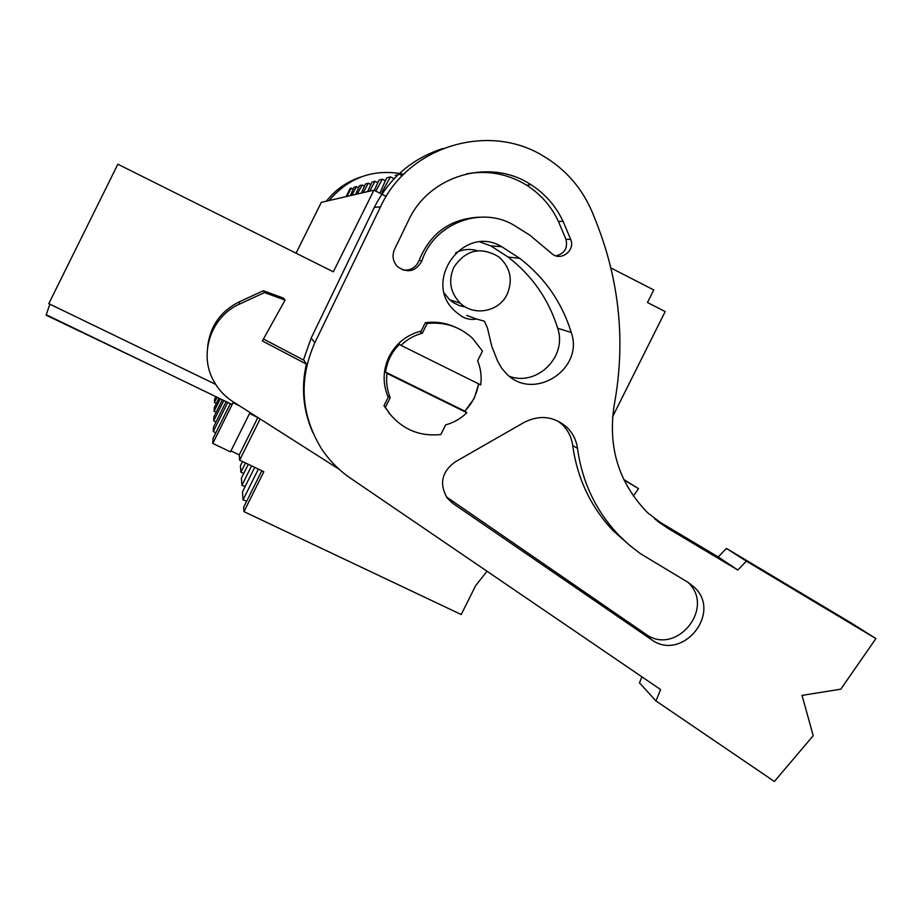 <?xml version="1.0" encoding="UTF-8"?>
<svg xmlns="http://www.w3.org/2000/svg" width="922" height="922" viewBox="0 0 922 922"><rect width="100%" height="100%" fill="white"/><g stroke="black" fill="none" stroke-linecap="round" stroke-linejoin="round"><path stroke-width="1.38" d="M386.203 196.398L373.952 190.163L321.34 202.344L296.054 253.204M346.81 196.444L351.282 188.111L350.164 188.434L346.096 196.617M49.857 304.145L46.1 315.174L154.562 367.037M215.69 384.393L48.797 303.638L117.866 164.208L333.338 271.817L373.952 190.163M404.274 173.693L405.507 172.506M395.227 175.468L397.278 174.869M381.973 192.283L390.444 176.84L393.844 178.58M379.219 192.848L380.106 192.663L386.675 177.923L390.444 176.84M375.819 191.119L382.353 179.168L385.431 180.735M374.355 190.381L378.93 180.147L382.353 179.168M369.618 191.165L375 181.277L377.79 182.706M367.636 191.626L371.889 182.176L375 181.277M363.176 192.663L368.293 183.213L370.84 184.504M361.355 193.078L365.446 184.031L368.293 183.213M357.263 194.023L362.15 184.976L364.478 186.163M355.592 194.415L359.534 185.737L362.15 184.976M351.824 195.291L356.503 186.601L358.646 187.696M350.279 195.637L354.083 187.304L356.503 186.601M351.282 188.111L353.264 189.114M399.387 174.27L402.257 175.722M612.6 416.756L665.2 311.578L647.463 302.508L653.756 289.934L610.929 267.968M486.989 571.237L475.579 585.781L461.219 614.536L243.973 511.641L243.639 507.296L261.825 470.762M254.691 467.35L242.451 491.968L243.062 499.839L246.67 501.211M248.306 464.296L241.38 478.218L241.921 485.295L245.148 486.539M242.544 461.542L240.412 465.829L240.907 472.214L243.8 473.343M239.985 460.378L240.7 460.666M226.144 401.612L213.466 427.128L213.282 431.531L215.852 432.752M222.386 399.791L213.881 416.905L213.72 420.87L216.025 421.976M218.987 398.154L214.25 407.674L214.111 411.258L216.186 412.261M215.909 396.656L214.596 399.295L214.469 402.557L216.347 403.467M230.949 450.916L239.247 454.88L239.651 460.159L263.842 471.73L243.973 511.641M230.339 403.629L213.005 438.492L212.798 443.413L230.477 451.872L250.035 412.537M461.692 306.288L462.371 304.94M260.142 418.968L239.651 460.159M444.473 293.427L449.671 299.777L453.67 302.831L459.329 305.574L465.437 306.991M477.492 250.761C469.932 248.525 462.637 249.228 455.583 252.859M239.247 454.88L257.849 417.516M230.973 403.94L231.848 404.366L233.036 402.718L239.559 405.876M257.826 417.528L249.551 413.529M385.384 407.351L383.967 405.772L388.738 396.195L390.202 397.693L385.384 407.351L389.937 414.093C403.306 429.859 420.282 436.671 440.854 434.504L445.66 424.892C453.751 422.668 460.816 418.611 466.843 412.722L386.998 373.398C385.949 381.8 387.021 389.902 390.202 397.693M455.445 327.206C445.879 322.884 435.864 321.375 425.376 322.665L420.593 332.254L422.345 333.199C414.185 335.389 407.063 339.446 400.966 345.358L399.41 344.321C391.7 352.054 387.09 361.32 385.557 372.108L386.998 373.398M400.966 345.358L480.719 384.9C481.791 376.568 480.765 368.512 477.654 360.733L482.46 351.109L472.56 338.351C459.732 326.595 444.6 321.651 427.163 323.518L422.345 333.199M466.843 412.722L464.723 411.108C472.295 403.49 476.87 394.374 478.449 383.771M453.808 267.334C448.08 280.841 450.259 292.816 460.366 303.257C474.069 316.58 499.102 311.74 507.146 294.291C513.162 279.792 510.385 267.311 498.825 256.858C480.708 246.243 465.702 249.735 453.808 267.334M212.798 443.413L233.036 402.718M258.356 469.102L243.062 499.839M425.376 322.665L427.163 323.518M464.723 411.108L385.557 372.108M383.967 405.772L391.308 415.764M214.469 402.557L217.108 397.244M245.506 462.959L240.907 472.214M214.111 411.258L220.312 398.788M251.591 465.864L241.921 485.295M213.72 420.87L223.85 400.494M213.282 431.531L227.769 402.384M326.388 201.169C335.539 189.586 347.11 181.496 361.101 176.92M623.745 479.486L638.52 488.66L623.975 479.959M329.073 200.547C348.942 177.208 373.836 168.426 403.755 174.212M633.391 496.036L638.52 488.66M303.442 360.006L311.163 338.086L374.286 207.473C389.165 178.107 412.111 158.434 443.125 148.454M654.827 519.132L718.238 556.957L726.421 548.406L851.363 623.088L875.9 638.577L746.336 561.152L737.842 570.05L668.369 528.617L647.728 512.839C618.743 483.163 607.586 447.124 614.271 404.723C625.623 342.892 619.78 282.455 596.753 223.424L592.834 213.604C582.566 188.584 565.797 169.245 542.539 155.576C487.392 122.142 407.881 146.759 380.567 206.735L314.84 342.719L311.163 338.086M641.931 676.829L639.476 682.868L655.98 700.939L774.399 781.476L813.216 735.664L802.025 695.384L840.795 689.172L875.9 638.577M480.143 242.002L490.792 245.886L508.08 257.054C532.144 275.609 548.671 299.35 557.695 328.278C567.479 356.33 537.272 386.606 509.601 376.395M475.164 318.493L475.683 319.219M655.98 700.939L660.59 689.552L350.464 478.172C338.697 470.105 328.9 460.078 321.087 448.069C300.791 414.312 298.705 379.196 314.84 342.719M312.765 432.487C303.165 410.497 301.033 387.701 306.369 364.086L304.076 360.341L263.45 338.973M718.238 556.957L737.842 570.05M726.421 548.406L746.336 561.152M388.197 397.278C382.48 383.621 382.803 370.022 389.165 356.503C396.126 343.272 406.809 334.79 421.193 331.044M478.714 383.909L474.139 398.5L464.907 411.258M571.26 332.439C561.901 302.347 544.729 277.649 519.731 258.344L501.752 246.716C463.282 223.239 421.193 282.386 455.572 311.659L461.231 316.073C466.002 319.035 471.154 320.038 476.686 319.058L484.488 321.236L487.484 328.082L491.772 346.28L497.488 360.813L501.683 368.235L506.328 373.583C533.239 402.015 584.444 369.422 571.26 332.439L557.695 328.278M454.949 462.037C441.569 472.064 439.056 484.154 447.412 498.295L452.714 503.285L651.139 639.419C681.9 662.584 722.675 613.165 694.278 587.187L688.043 582.347L640.294 553.58L629.173 544.96L618.893 535.302C596.004 511.214 582.197 482.275 577.506 448.472C576.342 440.117 572.781 433.029 566.8 427.197C553.903 416.237 539.739 414.612 524.307 422.299L454.949 462.037M408.492 220.508L394.524 249.378C391.838 255.867 392.887 261.664 397.659 266.781C407.847 273.511 415.926 271.529 421.907 260.845C433.64 223.839 480.512 205.594 513.416 224.887L529.781 235.133L552.428 254.126C561.544 261.295 575.42 250.15 570.706 239.432L563.065 221.361C555.851 205.986 545.121 193.747 530.876 184.642C490.17 157.616 429.099 175.042 408.492 220.508M631.178 546.642L613.579 531.141C590.967 507.377 577.345 478.818 572.7 445.464C571.559 437.224 568.044 430.228 562.143 424.477L557.856 420.997M446.421 496.912L645.423 633.91C675.814 656.787 715.991 608.036 687.985 582.37L687.835 582.22M555.954 255.855C564.598 253.596 567.929 248.064 565.947 239.247L558.421 221.418C551.298 206.251 540.707 194.185 526.658 185.195C508.08 173.889 488.026 170.109 466.497 173.878M403.018 270.054C410.67 270.757 416.053 267.53 419.153 260.35C430.217 233.22 450.201 218.825 479.083 217.166M207.657 346.66C210.124 326.158 220.635 311.233 239.19 301.874L263.358 290.741L283.365 298.06L285.082 300.088L262.355 340.944L306.369 364.086M339.112 469.252L232.886 401.623C224.726 396.368 218.33 389.487 213.685 380.97C198.357 354.036 211.023 316.43 239.674 304.018L264.522 292.574L285.082 300.088M263.358 290.741L264.522 292.574M374.286 207.473L380.567 206.735M668.369 528.617L657.409 521.184M476.686 319.058L466.716 315.393M501.752 246.716L490.792 245.886M577.506 448.472L572.7 445.464M651.139 639.419L645.423 633.91M449.579 499.505L452.714 503.285M563.065 221.361L558.421 221.418M570.706 239.432L565.947 239.247M421.907 260.845L419.153 260.35M239.674 304.018L239.19 301.874M253.942 415.027L249.793 413.021M231.848 404.366L46.158 314.702M449.671 299.777L460.366 303.257M388.473 412.445L389.937 414.093M519.731 258.344L508.08 257.054M566.8 427.197L562.143 424.466M618.893 535.302L613.579 531.141M694.278 587.187L687.985 582.381M530.876 184.642L526.646 185.195"/></g></svg>

